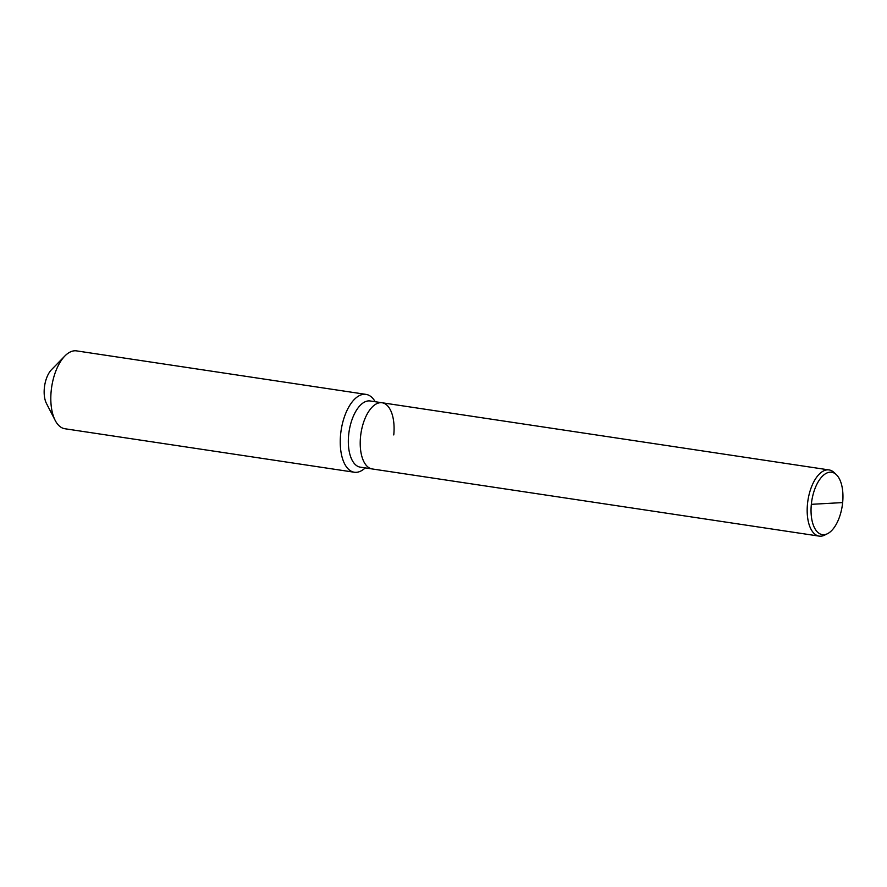 <?xml version="1.0" encoding="UTF-8"?>
<svg xmlns="http://www.w3.org/2000/svg" width="887" height="887" viewBox="0 0 887 887"><rect width="100%" height="100%" fill="white"/><g stroke="black" fill="none" stroke-linecap="round" stroke-linejoin="round"><path stroke-width="1.33" d="M836.374 474.7L834.057 472.505A33.462 16.376 98.5 0 0 829.079 469.933A33.462 16.376 98.5 0 0 807.492 503.949A33.462 16.376 98.5 0 0 819.133 536.114A33.462 16.376 98.5 0 0 824.655 535.116L827.504 533.697A31.533 15.434 98.5 0 0 842.65 502.585A31.533 15.434 98.5 0 0 836.374 474.7A31.533 15.434 98.5 0 0 811.339 504.326A31.533 15.434 98.5 0 0 827.504 533.697M393.761 434.94A33.462 16.376 98.5 0 0 382.12 402.765A33.462 16.376 98.5 0 0 360.532 436.781A33.462 16.376 98.5 0 0 372.174 468.946L819.133 536.114M382.12 402.765L370.234 400.979A33.462 16.376 98.5 0 0 348.646 434.996A33.462 16.376 98.5 0 0 360.288 467.161L372.174 468.946A33.462 16.376 98.5 0 1 360.532 436.781A33.462 16.376 98.5 0 1 382.12 402.765L829.079 469.933M375.179 401.722A39.372 19.27 98.5 0 0 366.021 394.382A39.372 19.27 98.5 0 0 340.619 434.397A39.372 19.27 98.5 0 0 354.323 472.239A39.372 19.27 98.5 0 0 365.233 467.904M366.021 394.382L76.592 350.886A39.372 19.27 98.5 0 0 64.884 355.986A39.372 19.27 98.5 0 0 51.191 390.901A39.372 19.27 98.5 0 0 55.205 420.438A39.372 19.27 98.5 0 0 64.884 428.743L354.323 472.239M64.884 355.986L51.546 369.635A20.667 10.112 98.5 0 0 44.35 387.963A20.667 10.112 98.5 0 0 46.457 403.463L55.205 420.438M811.339 504.326L842.65 502.585"/></g></svg>
